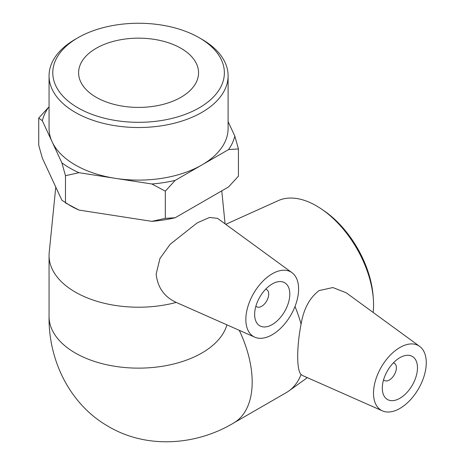 <?xml version="1.0" encoding="UTF-8"?>
<svg xmlns="http://www.w3.org/2000/svg" width="465" height="465" viewBox="0 0 465 465"><rect width="100%" height="100%" fill="white"/><g stroke="black" fill="none" stroke-linecap="round" stroke-linejoin="round"><path stroke-width="0.7" d="M175.183 180.385L165.319 191.15L151.857 183.989A97.162 56.096 0 0 0 175.183 180.385L201.874 164.976A89.524 51.685 0 0 0 228.106 128.421L228.106 75.83A89.524 51.685 0 0 0 201.886 39.281L199.247 37.758A85.798 49.534 180 0 1 199.253 37.758A85.798 49.534 180 0 1 199.247 107.81A85.798 49.534 180 0 1 77.917 107.81A85.798 49.534 180 0 1 77.917 37.758A85.798 49.534 180 0 1 199.247 37.758L201.886 39.281M65.472 175.694L61.868 162.843A97.162 56.096 0 0 0 78.94 172.701L65.472 175.694L65.472 202.903L78.94 210.064A97.162 56.096 180 0 1 69.878 205.443L61.868 200.2L42.338 158.1L38.735 145.249L38.735 118.04L48.593 107.276A97.162 56.096 0 0 0 42.338 120.737L38.735 118.04M238.429 148.951L228.571 149.567A97.162 56.096 0 0 0 234.825 136.1L238.429 148.951L238.429 176.159L228.571 186.93L175.183 217.742A97.162 56.096 180 0 1 151.857 221.352L165.319 218.358L175.183 217.742M234.825 136.1L228.106 121.621M78.94 172.701L115.396 178.345A89.524 51.685 0 0 0 201.874 164.976L228.571 149.567M42.338 120.737L52.103 141.79A89.524 51.685 0 0 0 115.396 178.345L151.857 183.989M77.917 37.758L75.278 39.281A89.524 51.685 0 0 0 49.058 75.83L49.058 128.421A89.524 51.685 0 0 0 52.103 141.79L61.868 162.843M49.058 107.008L48.593 107.276M78.94 210.064L151.857 221.352M373.331 298.873L373.122 296.007A76.841 44.367 -120 0 0 323.843 210.657L321.472 209.041A80.875 46.698 60 0 1 373.331 298.873A80.875 46.698 60 0 1 373.564 304.889A80.875 46.698 60 0 1 373.163 312.451M225.728 224.316L278.343 200.595A80.875 46.698 60 0 1 321.472 209.041M294.99 306.505A89.524 51.691 -120 0 1 301.07 324.192C303.668 308.894 309.673 297.693 319.077 290.596L332.864 287.55L346.181 292.758L419.657 346.39A37.305 21.535 -60 0 1 426.266 362.741A37.305 21.535 -60 0 1 410.735 399.476A37.305 21.535 -60 0 1 382.428 410.88A37.305 21.535 -60 0 1 380.132 369.193A37.305 21.535 -60 0 1 419.657 346.39M382.428 410.88L302.436 375.476L301.07 374.488A89.524 51.691 -120 0 1 288.905 390.931A89.524 51.691 -120 0 1 286.394 392.559L233.639 423.016A89.524 51.691 -120 0 0 248.316 354.65A89.524 51.691 -120 0 0 239.254 330.307M55.777 187.075L49.209 252.542A89.524 51.685 180 0 0 49.058 255.529A89.524 51.685 180 0 0 176.247 302.419C164.29 296.926 157.594 287.457 156.153 274.019L159.943 258.523L170.149 244.294L197.177 222.892L209.576 217.457L217.55 218.352L291.997 272.682A37.305 21.535 -60 0 1 289.701 316.985A37.305 21.535 -60 0 1 254.762 337.172A37.305 21.535 -60 0 1 247.554 307.725A37.305 21.535 -60 0 1 272.228 273.804A37.305 21.535 -60 0 1 291.997 272.682M49.058 75.83A89.524 51.685 0 0 0 138.582 127.515A89.524 51.685 0 0 0 228.106 75.83M180.99 48.302A59.973 34.625 180 0 1 198.555 72.784A59.973 34.625 180 0 1 138.582 107.409A59.973 34.625 180 0 1 78.608 72.784A59.973 34.625 180 0 1 115.628 40.792A59.973 34.625 180 0 1 180.99 48.302M165.319 218.358L165.319 191.15M255.901 306.139A9.945 5.743 120 0 0 256.703 306.784A9.945 5.743 120 0 0 261.673 306.29A9.945 5.743 120 0 0 268.171 297.524A9.945 5.743 120 0 0 266.648 289.556A9.945 5.743 120 0 0 265.689 289.184M272.228 324.564A24.866 14.357 -60 0 1 259.79 325.796A24.866 14.357 -60 0 1 259.79 297.083A24.866 14.357 -60 0 1 284.661 282.726A24.866 14.357 -60 0 1 288.474 302.651A24.866 14.357 -60 0 1 272.228 324.564M176.247 302.419L254.762 337.172M393.355 362.892A9.945 5.743 -60 0 1 394.314 363.264A9.945 5.743 -60 0 1 394.314 374.749A9.945 5.743 -60 0 1 384.363 380.492A9.945 5.743 -60 0 1 383.567 379.847M382.306 388.124A24.866 14.357 -60 0 1 393.163 363.095A24.866 14.357 -60 0 1 412.327 356.434A24.866 14.357 -60 0 1 412.327 385.148A24.866 14.357 -60 0 1 387.455 399.505A24.866 14.357 -60 0 1 382.306 388.124M301.07 324.192C296.571 347.198 296.571 370.274 301.07 374.488M226.92 324.849A89.524 51.685 180 0 1 176.247 363.339A89.524 51.685 180 0 1 49.058 316.45M307.359 377.656L288.905 390.931M221.77 190.853L225.077 223.839M233.639 423.016C195.992 445.61 146.138 449.26 107.525 425.94C69.233 403.742 48.372 359.567 49.058 316.444L49.058 255.529M266.648 289.556L265.806 289.067M256.703 306.784L255.855 306.296M394.314 363.264L393.466 362.776M384.363 380.492L383.52 380.004"/></g></svg>
